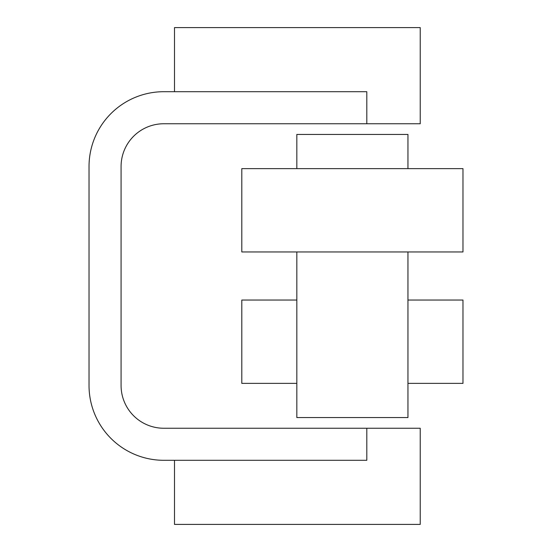 <?xml version="1.0" encoding="UTF-8"?>
<svg xmlns="http://www.w3.org/2000/svg" width="552" height="552" viewBox="0 0 552 552"><rect width="100%" height="100%" fill="white"/><g stroke="black" fill="none" stroke-linecap="round" stroke-linejoin="round"><path stroke-width="0.83" d="M174.501 460.299L174.501 524.4L420.231 524.4L420.231 428.248L163.82 428.248A42.739 42.739 0 0 1 121.081 385.51L121.081 166.49A42.739 42.739 0 0 1 163.82 123.751L420.231 123.751L420.231 27.6L174.501 27.6L174.501 91.701M366.811 123.751L366.811 91.701L163.82 91.701A74.789 74.789 0 0 0 89.031 166.49L89.031 385.51A74.789 74.789 0 0 0 163.82 460.299L366.811 460.299L366.811 428.248M296.831 168.629L296.831 134.44L407.949 134.44L407.949 168.629M296.831 251.96L296.831 417.56L407.949 417.56L407.949 251.96M352.39 251.96L462.969 251.96L462.969 168.629L241.81 168.629L241.81 251.96L352.39 251.96M407.949 300.04L462.969 300.04L462.969 383.371L407.949 383.371M296.831 300.04L241.81 300.04L241.81 383.371L296.831 383.371"/></g></svg>

